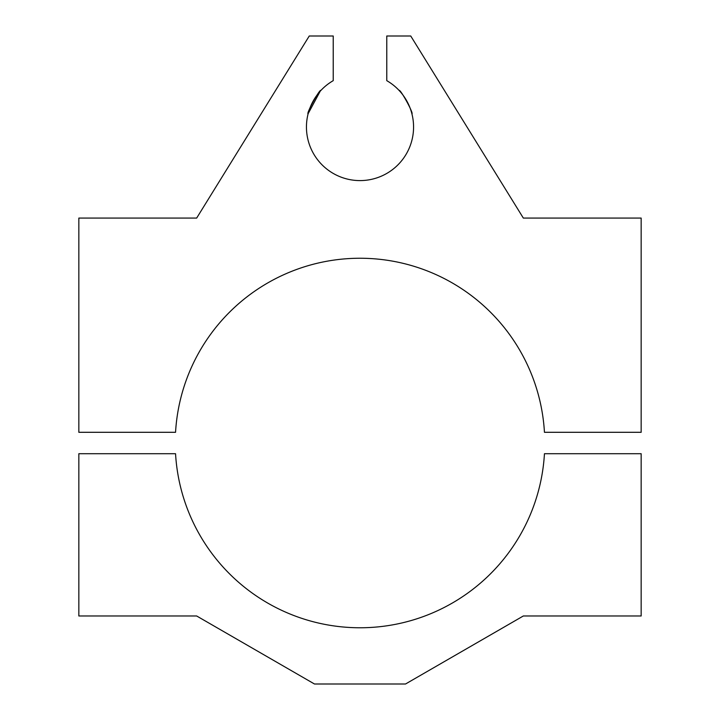 <?xml version="1.0" encoding="UTF-8"?>
<svg xmlns="http://www.w3.org/2000/svg" width="720" height="720" viewBox="0 0 720 720"><rect width="100%" height="100%" fill="white"/><g stroke="black" fill="none" stroke-linecap="round" stroke-linejoin="round"><path stroke-width="1.08" d="M175.554 453.717A184.761 184.761 0 0 0 360 627.768A184.761 184.761 0 0 0 544.446 453.717L641.16 453.717L641.16 615.978L523.341 615.978L405.522 684L314.478 684L196.659 615.978L78.84 615.978L78.84 453.717L175.554 453.717M308.151 113.652L320.184 91.233M399.051 90.387C400.248 88.74 413.937 113.697 411.921 113.913C413.937 113.697 400.257 88.749 399.051 90.387M306.45 127.044A53.55 53.55 0 0 0 360 180.594A53.55 53.55 0 0 0 386.775 80.658L386.775 36L410.742 36L523.341 218.079L641.16 218.079L641.16 432.297L544.446 432.297A184.761 184.761 0 0 0 360 258.246A184.761 184.761 0 0 0 175.554 432.297L78.84 432.297L78.84 218.079L196.659 218.079L309.258 36L333.225 36L333.225 80.658A53.55 53.55 0 0 0 306.45 127.044M320.949 90.387C319.761 88.74 306.063 113.688 308.079 113.913"/></g></svg>
